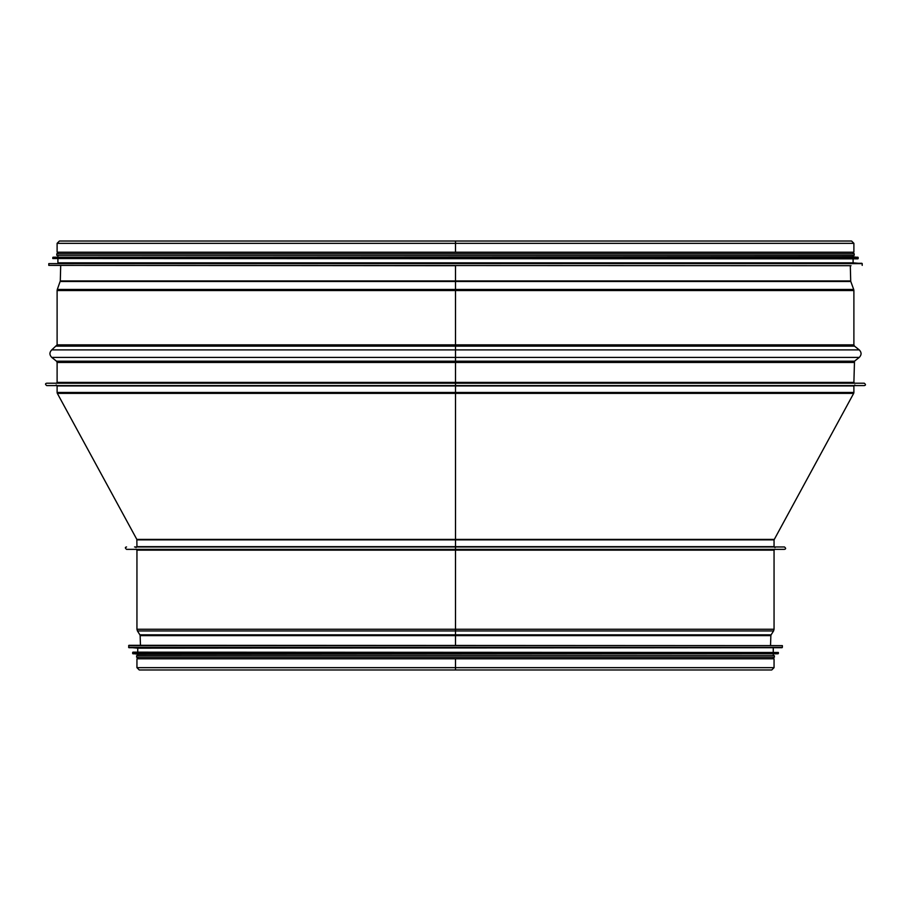 <?xml version="1.0" encoding="UTF-8"?>
<svg xmlns="http://www.w3.org/2000/svg" width="911" height="911" viewBox="0 0 911 911"><rect width="100%" height="100%" fill="white"/><g stroke="black" fill="none" stroke-linecap="round" stroke-linejoin="round"><path stroke-width="1.37" d="M455.511 384.806L455.511 549.356L455.5 546.964L134.543 546.964M455.511 241.028L851.58 241.028L853.892 243.339L455.511 243.339L455.511 241.028L455.5 252.21L57.108 252.21L57.108 243.339L59.42 241.028L455.5 241.028L455.511 252.21L455.511 243.339L57.108 243.339M851.022 265.705L48.795 265.386L455.5 265.705L455.511 384.966M854.495 361.189L859.267 357.408L51.733 357.408L56.505 361.189L854.495 361.189L853.892 382.415L854.689 383.212L46.723 383.212C45.129 383.565 45.129 384.362 46.723 385.604L864.277 385.604C865.871 385.296 865.871 384.488 864.277 383.212L455.511 383.212M853.892 243.339L853.892 252.21L455.511 252.21M861.897 263.302L57.905 262.835L853.095 262.835L862.205 263.621L48.795 263.621L48.795 265.386M52.792 258.519L857.889 258.838L858.208 257.528L52.792 257.528L52.792 258.519L858.208 258.519M857.923 257.209L53.077 257.209L853.095 256.765L858.208 257.528M57.905 256.765L57.905 255.319L854.211 255.319L853.095 255.319L853.095 256.765M57.905 252.21L57.905 253.725L854.211 253.725L853.095 253.725L853.095 252.21M455.5 645.295L455.5 548.559M455.5 658.79L455.5 667.661L455.5 658.79L774.054 658.79L774.054 667.661L771.742 669.972L455.5 669.972L455.5 658.79L136.946 658.79L136.946 667.661L139.258 669.972L729.381 669.972M455.5 547.602L455.5 546.964L784.439 546.964L455.511 546.964M784.439 546.964C786.034 548.206 786.034 549.003 784.439 549.356L126.561 549.356C124.966 548.012 124.966 547.215 126.561 546.964M782.367 645.614L128.952 645.295L128.633 647.379L782.367 647.379L782.367 645.614L128.633 645.614M128.941 647.698L782.059 647.698L137.743 648.165L128.633 647.379M778.37 652.481L132.949 652.162L132.63 653.472L778.37 653.472L778.37 652.481L132.63 652.481M132.926 653.791L778.074 653.791L137.743 654.235L132.63 653.472M773.257 654.235L773.257 655.681L774.373 655.681L136.627 655.681L136.627 657.275L774.373 657.275L774.373 655.681M773.257 658.79L773.257 657.275L774.373 657.275M774.054 667.661L136.946 667.661M775.01 547.602L774.054 546.646L136.946 546.646L136.832 539.403L57.336 393.381L853.664 393.381L853.892 392.47L57.108 392.47L57.108 385.922L853.892 385.922L854.848 384.966M136.946 539.859L774.054 539.859L853.664 393.381M136.832 539.403L774.168 539.403M850.305 265.705L850.703 280.964L60.297 280.964L57.302 289.459L853.698 289.459L850.794 281.476L60.206 281.476M853.698 289.459L853.892 290.552L57.108 290.552L57.302 289.459M853.892 290.552L853.892 344.87L57.108 344.87L51.733 349.904L859.267 349.904L854.495 346.123L56.505 346.123M853.892 362.441L57.108 362.441L57.108 382.415L56.311 383.212M853.892 382.415L57.108 382.415M136.946 550.153L774.054 550.153L774.054 629.239L136.946 629.239L136.946 550.153L136.149 549.356M137.436 630.947L139.895 634.83L771.105 634.83L773.564 630.947L137.436 630.947L136.946 629.239M771.105 634.83L770.865 635.627L140.135 635.627L139.895 634.83M136.946 546.646L135.99 547.602M774.054 546.646L774.054 539.859M57.108 392.47L57.336 393.381M853.892 392.47L853.892 385.922M57.108 385.922L56.152 384.966M60.695 265.705L60.297 280.964M57.108 290.552L57.108 344.87M853.892 344.87L854.495 346.123M51.733 357.408C49.331 354.903 49.331 352.398 51.733 349.904M859.267 357.408C861.669 354.903 861.669 352.398 859.267 349.904M56.505 361.189L57.108 362.441M862.205 265.386L862.205 263.621M853.095 262.835L853.095 258.838M57.905 262.835L57.905 258.838M854.211 255.319L854.211 253.725M56.789 253.725L56.789 255.319M455.5 669.972L139.258 669.972M774.054 550.153L774.851 549.356M773.564 630.947L774.054 629.239M770.535 645.295L770.865 635.627M140.465 645.295L140.135 635.627M137.743 648.165L137.743 652.162M773.257 648.165L773.257 652.162M137.743 654.235L137.743 655.681M137.743 657.275L137.743 658.79"/></g></svg>
